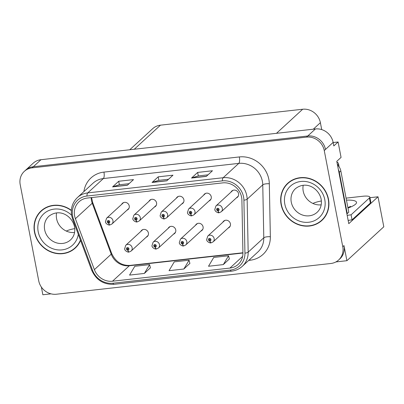 <?xml version="1.0" encoding="UTF-8"?>
<svg xmlns="http://www.w3.org/2000/svg" width="404" height="404" viewBox="0 0 404 404"><rect width="100%" height="100%" fill="white"/><g stroke="black" fill="none" stroke-linecap="round" stroke-linejoin="round"><path stroke-width="0.61" d="M146.137 237.249A4.207 3.863 -132.6 0 0 147.303 236.532A4.207 3.863 -132.6 0 0 148.404 232.997A4.207 3.863 -132.6 0 0 145.632 229.674A4.207 3.863 -132.6 0 0 141.612 230.341A4.207 3.863 -132.6 0 0 140.804 231.447M173.473 234.189A4.207 3.863 -132.6 0 0 174.639 233.472A4.207 3.863 -132.6 0 0 175.745 229.932A4.207 3.863 -132.6 0 0 172.968 226.614A4.207 3.863 -132.6 0 0 168.948 227.28A4.207 3.863 -132.6 0 0 168.14 228.381M200.808 231.128A4.207 3.863 -132.6 0 0 201.975 230.411A4.207 3.863 -132.6 0 0 203.081 226.871A4.207 3.863 -132.6 0 0 200.303 223.553A4.207 3.863 -132.6 0 0 196.288 224.22A4.207 3.863 -132.6 0 0 195.475 225.321M208.969 201A4.207 3.863 -132.6 0 0 210.141 200.283A4.207 3.863 -132.6 0 0 211.242 196.743A4.207 3.863 -132.6 0 0 208.464 193.425A4.207 3.863 -132.6 0 0 204.449 194.092A4.207 3.863 -132.6 0 0 203.636 195.193M181.633 204.06A4.207 3.863 -132.6 0 0 182.8 203.343A4.207 3.863 -132.6 0 0 183.906 199.808A4.207 3.863 -132.6 0 0 181.128 196.485A4.207 3.863 -132.6 0 0 177.114 197.152A4.207 3.863 -132.6 0 0 176.301 198.258M154.298 207.121A4.207 3.863 -132.6 0 0 155.464 206.409A4.207 3.863 -132.6 0 0 156.57 202.869A4.207 3.863 -132.6 0 0 153.793 199.551A4.207 3.863 -132.6 0 0 149.773 200.212A4.207 3.863 -132.6 0 0 148.965 201.318M126.962 210.186A4.207 3.863 -132.6 0 0 128.129 209.469A4.207 3.863 -132.6 0 0 129.23 205.929A4.207 3.863 -132.6 0 0 126.457 202.611A4.207 3.863 -132.6 0 0 122.437 203.278A4.207 3.863 -132.6 0 0 121.629 204.379M228.144 228.063A4.207 3.863 -132.6 0 0 229.315 227.351A4.207 3.863 -132.6 0 0 230.416 223.811A4.207 3.863 -132.6 0 0 227.639 220.488A4.207 3.863 -132.6 0 0 223.624 221.155A4.207 3.863 -132.6 0 0 222.811 222.261M236.31 197.94A4.207 3.863 -132.6 0 0 237.476 197.223A4.207 3.863 -132.6 0 0 238.577 193.683A4.207 3.863 -132.6 0 0 235.8 190.365A4.207 3.863 -132.6 0 0 231.785 191.026A4.207 3.863 -132.6 0 0 230.972 192.132M335.901 261.933L346.905 260.701L383.8 226.796L378.023 196.788L348.778 223.665L336.779 161.332L341.067 157.393L338.098 141.991L333.81 145.93L333.133 142.405A15.771 14.483 -132.6 0 0 315.423 128.957L40.976 159.701A15.771 14.483 -132.6 0 0 33.214 163.191L25.558 170.225A15.771 14.483 -132.6 0 1 33.32 166.736A15.771 14.483 -132.6 0 0 25.558 170.225L24.331 171.352A15.771 14.483 -132.6 0 0 20.2 184.623L38.718 280.78A15.771 14.483 -132.6 0 0 56.429 294.228L330.876 263.484A15.771 14.483 -132.6 0 0 338.638 259.994A15.771 14.483 -132.6 0 0 342.769 246.723L324.255 150.566A15.771 14.483 -132.6 0 0 306.54 137.118L32.093 167.857A15.771 14.483 -132.6 0 0 24.331 171.352M333.159 142.541L338.098 141.991M41.37 287.057L42.849 294.758L51.03 293.844M306.54 137.118L307.767 135.991L33.32 166.736L307.767 135.991A15.771 14.483 -132.6 0 1 325.478 149.44A15.771 14.483 -132.6 0 0 307.767 135.991L315.423 128.957M346.905 260.701L343.996 245.597A15.771 14.483 -132.6 0 1 339.865 258.868L338.638 259.994M129.75 149.758L152.707 128.664A15.771 14.483 47.4 0 1 160.469 125.169L302.677 109.242A15.771 14.483 47.4 0 1 320.387 122.685L321.715 129.598M369.963 197.692L378.023 196.788M71.346 210.307A25.23 23.174 -132.6 0 0 41.102 210.908A25.23 23.174 -132.6 0 0 34.492 232.138A25.23 23.174 -132.6 0 0 51.146 252.061A25.23 23.174 -132.6 0 0 75.25 248.061A25.23 23.174 -132.6 0 0 80.573 240.42M73.119 249.46A25.23 23.174 -132.6 0 0 75.851 247.485M281.108 204.515A25.23 23.174 -132.6 0 0 297.763 224.437A25.23 23.174 -132.6 0 0 321.867 220.438A25.23 23.174 -132.6 0 0 328.477 199.207A25.23 23.174 -132.6 0 0 311.827 179.285A25.23 23.174 -132.6 0 0 287.724 183.285A25.23 23.174 -132.6 0 0 281.108 204.515M319.736 221.836A25.23 23.174 -132.6 0 0 322.468 219.867M74.624 215.928A16.822 15.448 47.4 0 1 79.032 201.773A16.822 15.448 47.4 0 1 87.309 198.051L222.71 182.886A16.822 15.448 47.4 0 1 241.9 200.051L242.925 253.01A16.822 15.448 47.4 0 1 238.219 264.342A16.822 15.448 47.4 0 1 229.942 268.069L112.499 281.219A16.822 15.448 47.4 0 1 94.385 269.65L75.402 218.7A16.822 15.448 47.4 0 1 74.624 215.928M72.649 216.15A18.922 17.382 -132.6 0 0 73.523 219.266L92.511 270.215A18.922 17.382 -132.6 0 0 112.888 283.234L230.325 270.079A18.922 17.382 -132.6 0 0 244.935 253.146L243.91 200.182A18.922 17.382 -132.6 0 0 222.321 180.871L86.921 196.036A18.922 17.382 -132.6 0 0 72.649 216.15M206.328 176.391L212.453 170.761L197.652 172.422L191.526 178.048L206.328 176.391M208.03 174.831L198.288 175.922L191.754 177.917A4.207 1.379 83.6 0 0 191.526 178.048M198.324 175.917L197.652 172.422M127.381 185.234L133.507 179.608L118.7 181.265L112.58 186.89L127.381 185.234M129.078 183.674L119.337 184.764L112.802 186.759A4.207 1.379 83.6 0 0 112.58 186.89M119.377 184.759L118.7 181.265M166.857 180.81L172.978 175.184L158.176 176.841L152.05 182.472L166.857 180.81M168.554 179.25L158.812 180.341L152.278 182.335A4.207 1.379 83.6 0 0 152.05 182.472M158.848 180.336L158.176 176.841M144.364 273.437L149.591 264.625L134.79 266.281L129.563 275.099L144.364 273.437L150.419 267.822M223.316 264.595L228.538 255.782L213.736 257.439L208.514 266.256L223.316 264.595L229.366 258.974M183.84 269.019L189.067 260.206L174.26 261.863L169.039 270.675L183.84 269.019L189.89 263.398M189.067 260.206L189.905 263.443M149.591 264.625L150.429 267.867M228.538 255.782L229.381 259.025M288.345 182.734A25.23 23.174 -132.6 0 0 286.148 185.29M41.728 210.353A25.23 23.174 -132.6 0 0 39.531 212.913M224.791 220.438L207.782 236.067A3.944 3.621 47.4 0 1 211.55 235.446A3.944 3.621 47.4 0 1 214.15 238.557A3.944 3.621 47.4 0 1 213.115 241.875L211.156 242.819A2.626 0.889 -99 0 1 209.979 240.925A1.313 1.207 -132.6 0 0 209.444 238.416A1.313 1.207 -132.6 0 0 209.873 240.941L209.762 240.183A0.525 0.485 47.4 0 1 209.328 239.289A0.525 0.485 47.4 0 1 210.176 239.623A0.525 0.485 47.4 0 1 209.802 240.178L209.979 240.925M210.181 239.794L209.762 240.183M209.873 240.941A2.626 0.838 86.2 0 0 210.812 242.86A2.626 0.838 86.2 0 0 210.974 242.794M210.171 239.835L209.802 240.178M232.951 190.314L215.943 205.944A3.944 3.621 47.4 0 1 219.71 205.318A3.944 3.621 47.4 0 1 222.311 208.429A3.944 3.621 47.4 0 1 221.281 211.746L219.316 212.691A2.626 0.889 -99 0 1 218.14 210.802A1.313 1.207 -132.6 0 0 217.605 208.292A1.313 1.207 -132.6 0 0 218.034 210.812L217.923 210.055A0.525 0.485 47.4 0 1 217.488 209.161A0.525 0.485 47.4 0 1 218.337 209.494A0.525 0.485 47.4 0 1 217.963 210.05L218.14 210.802M218.342 209.666L217.923 210.055M218.034 210.812A2.626 0.838 86.2 0 0 218.973 212.731A2.626 0.838 86.2 0 0 219.135 212.671M218.337 209.706L217.963 210.05M197.455 223.503L180.447 239.133A3.944 3.621 47.4 0 1 184.214 238.506A3.944 3.621 47.4 0 1 186.815 241.617A3.944 3.621 47.4 0 1 185.779 244.935L183.82 245.879A2.626 0.889 -99 0 1 182.643 243.991A1.313 1.207 -132.6 0 0 182.108 241.481A1.313 1.207 -132.6 0 0 182.537 244.001L182.421 243.243A0.525 0.485 47.4 0 1 181.992 242.349A0.525 0.485 47.4 0 1 182.84 242.683A0.525 0.485 47.4 0 1 182.467 243.238L182.643 243.991M182.845 242.855L182.421 243.243M182.537 244.001A2.626 0.838 86.2 0 0 183.477 245.92A2.626 0.838 86.2 0 0 183.638 245.859M182.835 242.9L182.467 243.238M170.119 226.563L153.111 242.193A3.944 3.621 47.4 0 1 156.878 241.567A3.944 3.621 47.4 0 1 159.479 244.683A3.944 3.621 47.4 0 1 158.444 248L156.484 248.945A2.626 0.889 -99 0 1 155.308 247.051A1.313 1.207 -132.6 0 0 154.767 244.541A1.313 1.207 -132.6 0 0 155.202 247.061L155.086 246.304A0.525 0.485 47.4 0 1 154.656 245.41A0.525 0.485 47.4 0 1 155.505 245.743A0.525 0.485 47.4 0 1 155.131 246.299L155.308 247.051M155.51 245.915L155.086 246.304M155.202 247.061A2.626 0.838 86.2 0 0 156.141 248.98A2.626 0.838 86.2 0 0 156.303 248.92M155.5 245.96L155.131 246.299M142.784 229.624L125.775 245.253A3.944 3.621 47.4 0 1 129.538 244.632A3.944 3.621 47.4 0 1 132.143 247.743A3.944 3.621 47.4 0 1 131.108 251.061L129.149 252.005A2.626 0.889 -99 0 1 127.972 250.111A1.313 1.207 -132.6 0 0 127.432 247.602A1.313 1.207 -132.6 0 0 127.866 250.127L127.75 249.369A0.525 0.485 47.4 0 1 127.321 248.475A0.525 0.485 47.4 0 1 128.169 248.808A0.525 0.485 47.4 0 1 127.795 249.364L127.972 250.111M128.174 248.98L127.75 249.369M127.866 250.127A2.626 0.838 86.2 0 0 128.805 252.046A2.626 0.838 86.2 0 0 128.967 251.98M128.164 249.021L127.795 249.364M205.616 193.375L188.607 209.004A3.944 3.621 47.4 0 1 192.375 208.378A3.944 3.621 47.4 0 1 194.975 211.494A3.944 3.621 47.4 0 1 193.94 214.812L191.981 215.756A2.626 0.889 -99 0 1 190.804 213.862A1.313 1.207 -132.6 0 0 190.269 211.353A1.313 1.207 -132.6 0 0 190.698 213.873L190.587 213.115A0.525 0.485 47.4 0 1 190.153 212.221A0.525 0.485 47.4 0 1 191.001 212.554A0.525 0.485 47.4 0 1 190.627 213.11L190.804 213.862M191.006 212.726L190.587 213.115M190.698 213.873A2.626 0.838 86.2 0 0 191.637 215.792A2.626 0.838 86.2 0 0 191.799 215.731M190.996 212.772L190.627 213.11M178.28 196.435L161.272 212.065A3.944 3.621 47.4 0 1 165.039 211.444A3.944 3.621 47.4 0 1 167.64 214.554A3.944 3.621 47.4 0 1 166.605 217.872L164.645 218.817A2.626 0.889 -99 0 1 163.469 216.923A1.313 1.207 -132.6 0 0 162.933 214.413A1.313 1.207 -132.6 0 0 163.362 216.938L163.246 216.175A0.525 0.485 47.4 0 1 162.817 215.287A0.525 0.485 47.4 0 1 163.665 215.615A0.525 0.485 47.4 0 1 163.292 216.17L163.469 216.923M163.671 215.792L163.246 216.175M163.362 216.938A2.626 0.838 86.2 0 0 164.302 218.857A2.626 0.838 86.2 0 0 164.463 218.791M163.66 215.832L163.292 216.17M150.944 199.5L133.936 215.13A3.944 3.621 47.4 0 1 137.703 214.504A3.944 3.621 47.4 0 1 140.304 217.615A3.944 3.621 47.4 0 1 139.269 220.932L137.309 221.877A2.626 0.889 -99 0 1 136.133 219.983A1.313 1.207 -132.6 0 0 135.593 217.473A1.313 1.207 -132.6 0 0 136.027 219.998L135.911 219.241A0.525 0.485 47.4 0 1 135.481 218.347A0.525 0.485 47.4 0 1 136.33 218.68A0.525 0.485 47.4 0 1 135.956 219.236L136.133 219.983M136.335 218.852L135.911 219.241M136.027 219.998A2.626 0.838 86.2 0 0 136.966 221.917A2.626 0.838 86.2 0 0 137.128 221.857M136.325 218.892L135.956 219.236M123.609 202.561L106.6 218.19A3.944 3.621 47.4 0 1 110.363 217.564A3.944 3.621 47.4 0 1 112.968 220.68A3.944 3.621 47.4 0 1 111.933 223.998L109.974 224.942A2.626 0.889 -99 0 1 108.797 223.048A1.313 1.207 -132.6 0 0 108.257 220.539A1.313 1.207 -132.6 0 0 108.691 223.059L108.575 222.301A0.525 0.485 47.4 0 1 108.146 221.407A0.525 0.485 47.4 0 1 108.994 221.74A0.525 0.485 47.4 0 1 108.62 222.296L108.797 223.048M108.999 221.912L108.575 222.301M108.691 223.059A2.626 0.838 86.2 0 0 109.63 224.977A2.626 0.838 86.2 0 0 109.792 224.917M108.989 221.958L108.62 222.296M66.276 231.063A10.514 2.318 169.1 0 1 74.77 228.603M346.071 198.127L362.585 196.278A10.514 2.318 169.1 0 1 369.847 197.102L370.816 202.136A10.514 2.318 169.1 0 1 370.362 203.02L352.056 219.847A10.514 2.318 -10.9 0 0 348.162 220.458M312.893 203.439A10.514 2.318 169.1 0 1 321.387 200.98M347.193 215.428A10.514 2.318 169.1 0 1 351.086 214.812L352.056 219.847M369.847 197.102A10.514 2.318 169.1 0 1 369.392 197.985L351.086 214.812M338.36 169.539A10.514 9.656 47.4 0 1 339.294 172.316L347.248 213.6A10.514 9.656 -132.6 0 0 346.844 213.62M339.294 172.316L340.83 170.907A10.514 9.656 -132.6 0 0 337.456 164.867M347.248 213.6L348.778 212.191L340.83 170.907M80.441 240.062A24.967 22.932 47.4 0 1 75.073 247.869A24.967 22.932 47.4 0 1 51.217 251.823A24.967 22.932 47.4 0 1 34.739 232.108A24.967 22.932 47.4 0 1 41.284 211.1A24.967 22.932 47.4 0 1 71.326 210.595M41.284 211.1L42.506 209.974A24.967 22.932 47.4 0 1 44.46 208.383M74.578 232.462A16.034 14.726 47.4 0 1 56.6 218.791A16.034 14.726 47.4 0 1 56.59 212.888M78.048 244.93A24.967 22.932 47.4 0 1 76.295 246.743L75.073 247.869M281.356 204.485A24.967 22.932 47.4 0 1 287.901 183.477A24.967 22.932 47.4 0 1 311.752 179.522A24.967 22.932 47.4 0 1 328.235 199.238A24.967 22.932 47.4 0 1 321.69 220.246A24.967 22.932 47.4 0 1 297.839 224.2A24.967 22.932 47.4 0 1 281.356 204.485M287.901 183.477L289.123 182.35A24.967 22.932 47.4 0 1 291.077 180.76M321.2 204.838A16.034 14.726 47.4 0 1 303.217 191.168A16.034 14.726 47.4 0 1 303.212 185.264M324.664 217.307A24.967 22.932 47.4 0 1 322.912 219.119L321.69 220.246M336.911 162.014A2.626 2.414 47.4 0 1 338.577 164.059L339.097 166.781M40.976 159.701L32.093 167.857M333.133 142.405L324.255 150.566M302.677 109.242L276.472 133.32M160.469 125.169L134.264 149.248M320.387 122.685L313.302 129.194M91.163 197.617A16.822 15.448 -132.6 0 0 91.461 200.455A16.822 15.448 -132.6 0 0 92.243 203.222L111.226 254.172A16.822 15.448 -132.6 0 0 129.341 265.746L242.925 253.025M83.891 191.597A26.285 24.139 47.4 0 1 103.934 172.104L239.335 156.939A5.257 1.727 -96.4 0 1 238.774 163.383L103.373 178.548A21.028 19.311 -132.6 0 0 93.026 183.204L77.411 197.551A21.028 19.311 47.4 0 1 87.759 192.895A5.257 1.727 83.6 0 0 86.921 196.036M239.335 156.939A26.285 24.139 47.4 0 1 268.852 179.346A26.285 24.139 47.4 0 1 269.322 183.759L270.347 236.724A26.285 24.139 47.4 0 1 250.056 260.247L248.728 260.393M262.388 181.305A21.028 19.311 -132.6 0 0 238.774 163.383L223.159 177.73A21.028 19.311 47.4 0 1 247.147 199.187L248.172 252.152A21.028 19.311 47.4 0 1 242.289 266.312L257.904 251.965A21.028 19.311 -132.6 0 0 263.787 237.799L262.762 184.84A21.028 19.311 -132.6 0 0 262.388 181.305M77.411 197.551C72.397 202.449 70.488 208.494 71.675 215.686L72.639 219.125A5.257 0.843 -20.4 0 0 73.523 219.266M72.639 219.125L91.622 270.074C96.076 279.992 103.57 284.739 114.115 284.31A5.257 1.727 -96.4 0 1 112.888 283.234M230.325 270.079A5.257 1.727 83.6 0 0 231.553 271.16C235.684 270.665 239.264 269.054 242.289 266.312M244.935 253.146A5.257 1.439 -1.1 0 0 248.172 252.152L263.787 237.799A5.257 1.439 178.9 0 1 270.347 236.724M91.622 270.074A5.257 0.843 -20.4 0 0 92.511 270.215M243.91 200.182A5.257 1.439 -1.1 0 0 247.147 199.187L262.762 184.84A5.257 1.439 178.9 0 1 269.322 183.759M222.321 180.871A5.257 1.727 -96.4 0 1 223.159 177.73L87.759 192.895L103.373 178.548A5.257 1.727 -96.4 0 0 103.934 172.104M342.769 246.723L343.996 245.597M249.854 259.358A5.257 1.727 -96.4 0 1 250.056 260.247M229.942 268.069L242.627 256.404M75.402 218.7L92.243 203.222A9.464 1.515 159.6 0 0 92.662 202.475L111.65 253.424A9.464 1.515 159.6 0 1 111.226 254.172L94.385 269.65M112.499 281.219L129.341 265.746A9.464 3.106 -96.4 0 1 130.032 265.403L242.92 252.758M166.988 180.689L152.278 182.335M127.518 185.108L112.802 186.759M206.464 176.265L191.754 177.917M346.455 200.132A22.392 4.939 169.1 0 1 347.98 208.055M369.392 197.985L370.362 203.02M48.859 216.271A16.034 14.726 -132.6 0 0 44.657 229.765A16.034 14.726 -132.6 0 0 55.242 242.42A16.034 14.726 -132.6 0 0 70.554 239.88C74.038 236.582 75.366 232.234 74.528 226.831C72.417 216.473 59.933 207.686 48.859 216.271M78.3 234.325A21.291 19.554 47.4 0 1 58.585 249.955A21.291 19.554 47.4 0 1 38.193 231.724A21.291 19.554 47.4 0 1 48.005 210.908A21.291 19.554 47.4 0 1 71.594 215.251M295.476 188.648A16.034 14.726 -132.6 0 0 291.274 202.141A16.034 14.726 -132.6 0 0 301.859 214.797A16.034 14.726 -132.6 0 0 317.175 212.257C320.655 208.959 321.983 204.611 321.15 199.207C319.039 188.85 306.55 180.063 295.476 188.648M284.81 204.101A21.291 19.554 47.4 0 1 300.869 181.472A21.291 19.554 47.4 0 1 324.781 199.621A21.291 19.554 47.4 0 1 308.722 222.251A21.291 19.554 47.4 0 1 284.81 204.101M338.577 164.059L337.577 164.978M114.115 284.31L231.553 271.16M111.65 253.424C115.6 261.787 121.73 265.781 130.032 265.403M92.662 202.475L91.602 197.566M207.782 236.067L206.636 239.607C206.671 241.946 210.636 243.359 210.812 242.86M230.123 226.245L213.115 241.875M215.943 205.944L214.797 209.479C214.832 211.817 218.796 213.231 218.973 212.731M238.284 196.117L221.281 211.746M180.447 239.133L179.3 242.668C179.336 245.006 183.3 246.42 183.477 245.92M202.788 229.305L185.779 244.935M153.111 242.193L151.965 245.733C152 248.066 155.964 249.48 156.141 248.98M175.452 232.371L158.444 248M125.775 245.253L124.629 248.793C124.659 251.131 128.629 252.545 128.805 252.046M148.117 235.431L131.108 251.061M188.607 209.004L187.461 212.544C187.496 214.877 191.461 216.292 191.637 215.792M210.949 199.182L193.94 214.812M161.272 212.065L160.125 215.605C160.161 217.938 164.125 219.357 164.302 218.857M183.613 202.242L166.605 217.872M133.936 215.13L132.79 218.665C132.825 221.003 136.789 222.417 136.966 221.917M156.277 205.303L139.269 220.932M106.6 218.19L105.454 221.725C105.484 224.063 109.454 225.477 109.63 224.977M128.942 208.368L111.933 223.998M350.576 206.338L347.9 207.646"/></g></svg>
